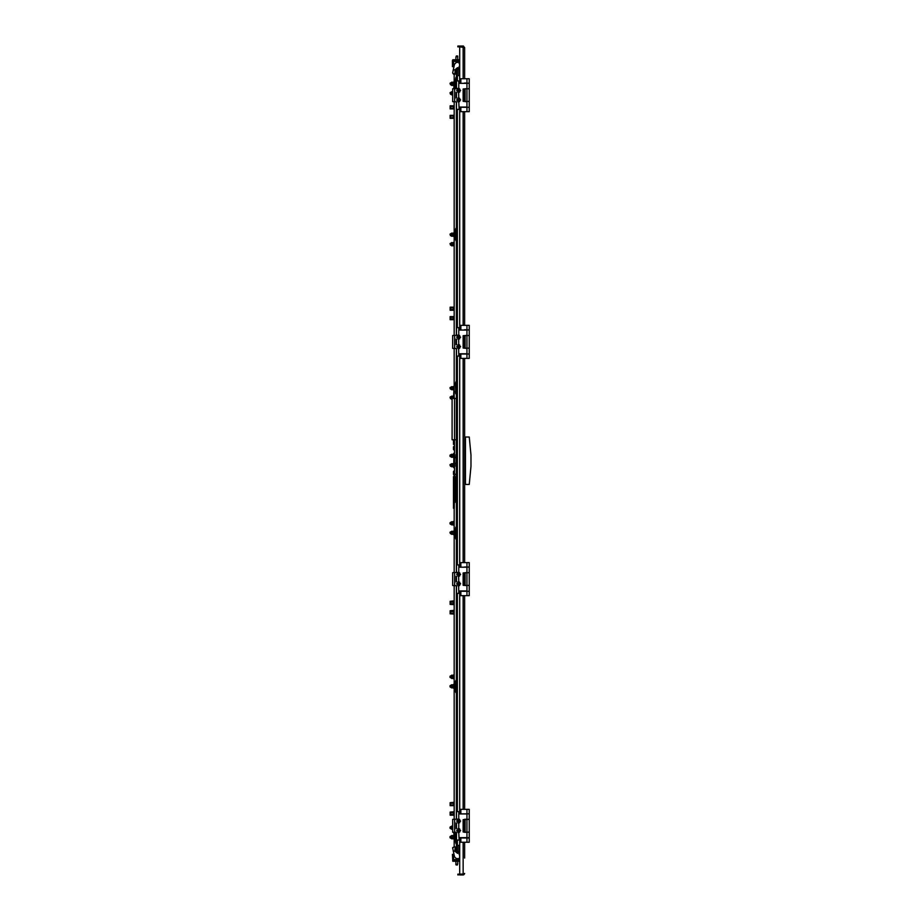 <?xml version="1.0" encoding="UTF-8"?>
<svg xmlns="http://www.w3.org/2000/svg" width="921" height="921" viewBox="0 0 921 921"><rect width="100%" height="100%" fill="white"/><g stroke="black" fill="none" stroke-linecap="round" stroke-linejoin="round"><path stroke-width="1.38" d="M453.8 854.343L452.499 854.343L452.798 861.285L459.74 861.285M453.938 861.285L453.938 860.525L459.74 860.525M459.74 855.022L459.142 854.688L459.74 854.343M459.556 856.392L459.74 855.713M459.74 857.762L459.556 857.071M456.977 864.485L457.737 863.91L457.265 865.084L455.837 864.796L456.793 864.22L457.092 865.084M455.93 859.178L457.645 859.178M464.679 819.253L469.226 819.345L469.226 813.842L464.679 813.945M459.74 837.661L460.88 837.949L460.88 842.312L469.226 842.312L469.226 837.753L464.679 837.661M464.679 832.342L469.226 832.066L463.919 832.066L464.034 821.244L464.011 830.212M459.153 832.457L458.013 832.538M459.66 837.661L459.038 840.033L456.494 840.033L456.494 832.538M458.013 828.555L459.153 828.624M459.153 822.971L458.013 823.052M456.494 832.446L452.706 832.25L452.706 819.345L459.153 819.137M459.66 813.945L459.038 811.574L456.494 811.574L456.494 819.068M458.013 819.068L456.494 819.16M463.919 821.244L463.919 819.54L465.059 819.54L465.059 832.066M469.226 813.842L459.74 813.945M469.226 813.657L469.226 809.294L460.88 809.294L460.88 813.657M469.226 837.949L460.88 837.949M460.88 842.312L459.74 842.312L459.74 874.167L463.447 874.075M466.947 595.611L466.947 591.247L469.226 591.247L469.226 595.611L459.74 595.611L459.74 809.294L460.88 809.294M469.226 819.345L465.059 819.54M456.609 56.515L455.837 57.09L456.309 55.916L457.737 56.204L456.793 56.78L456.482 55.916M457.645 61.822L455.93 61.822M459.74 59.715L453.938 59.715L453.938 60.475L452.499 60.475L452.499 66.657L453.627 66.657L453.627 60.475M459.74 60.475L453.938 60.475M459.74 66.657L459.142 66.312L459.74 65.921M459.556 64.608L459.74 65.345M459.74 63.929L459.142 63.584L459.74 63.238M450.058 836.613L450.058 837.753L450.438 836.233L450.438 838.133L451.509 838.133M450.058 827.127L450.058 828.267L450.438 826.747L450.438 828.647L451.509 828.647M450.058 685.754L450.058 686.893L450.438 685.374L450.438 687.273L451.509 687.273M450.058 676.267L450.058 677.407L450.438 675.887L450.438 677.787L451.509 677.787M450.058 532.729L450.438 531.854L450.438 533.754L451.509 533.754M450.058 532.868L450.058 532.234M450.058 522.748L450.058 523.876L450.438 522.368L450.438 524.256L451.509 524.256M450.058 464.679L450.438 466.199L451.509 466.199M450.058 465.151L450.438 466.199M450.058 455.181L450.058 456.321L450.438 454.801L450.438 456.701L451.509 456.701M450.058 83.247L450.438 84.767L451.509 84.767M450.058 92.733L450.438 94.253L451.509 94.253M450.058 234.107L450.438 235.626L451.509 235.626M450.058 243.593L450.438 245.113L451.509 245.113M450.058 387.626L450.438 389.146L451.509 389.146M450.058 388.132L450.438 389.146M450.058 397.124L450.438 398.632L451.509 398.632M454.145 839.653L453.857 832.25M454.145 688.793L454.145 674.368M454.145 535.274L454.145 520.849M454.145 81.347L453.857 88.75M454.145 246.632L454.145 232.207M454.145 385.726L453.477 398.494M453.857 835.289L453.857 839.089M453.857 686.767L453.477 688.217L453.477 684.43L453.857 686.767M453.857 676.831L453.477 678.731L453.477 674.932L453.857 676.831M453.857 530.899L453.477 534.698L453.857 530.899M453.857 523.312L453.477 525.212L453.477 521.413L453.857 523.312M453.857 85.711L453.857 81.911M453.477 234.233L453.857 232.783L453.857 236.57L453.477 234.233M453.477 244.169L453.857 242.269L453.857 246.068L453.477 244.169M453.477 390.101L453.857 386.302L453.477 390.101M453.857 465.243L453.477 467.143L453.477 463.344L453.857 465.243M453.477 455.757L453.857 453.857L453.857 457.656L453.477 455.757M456.367 846.767L452.718 847.596L456.137 846.767L456.137 847.619M452.718 847.988L454.56 856.783L456.402 858.625L458.9 858.625L459.74 857.785M454.997 502.152L454.997 476.629L453.477 476.629L453.477 508.323L454.145 508.323M453.477 439.812L453.477 444.371L454.525 444.371M454.525 467.707L453.857 467.707L453.857 453.293L454.525 453.293M456.367 439.812L452.13 439.812L452.13 398.494L454.525 398.494L454.525 473.785L456.367 474.925M453.42 74.06L452.718 73.012L453.477 74.083L456.367 74.233M459.74 63.215L458.9 62.375L456.413 62.375L454.56 64.217L453.259 69.961L455.227 69.961M464.679 597.683L464.679 598.477M464.679 502.233L464.679 503.027M464.679 418.767L464.679 417.973M464.679 323.317L464.679 322.523M456.367 851.418L455.411 851.418L455.009 848.678M456.367 841.932L455.411 841.932L455.411 838.133L454.962 840.171M455.009 72.275L455.411 69.582L454.962 72.034M456.367 82.867L455.411 82.867L454.997 81.762L455.411 82.867L455.411 79.068L454.962 81.428M459.74 845.351L456.367 845.351L456.367 832.757M459.74 75.649L456.367 75.649L456.367 88.243M455.561 838.133L455.561 832.25M456.137 832.25L456.137 833.298L456.321 832.25M456.137 851.418L456.137 852.27L455.561 851.418M455.561 847.619L456.137 846.767L456.321 847.619M456.321 851.418L456.321 852.27L455.561 851.706M456.137 463.251L456.137 457.749M453.477 73.761L455.561 73.381M455.561 69.582L456.137 68.73L456.137 69.582M456.137 73.381L456.137 74.233L456.321 73.381M456.137 68.73L456.321 69.582M455.561 88.75L455.561 82.867M455.561 88.278L456.137 87.702L456.137 88.75M456.321 87.702L456.321 88.75M464.679 572.839L469.226 572.655L469.226 567.152L464.679 566.956M469.226 591.247L464.679 591.247M464.679 585.365L469.226 585.365L463.919 585.365L464.034 574.554L463.919 583.661M459.153 585.768L458.013 585.837M459.66 590.96L459.038 593.331L456.494 593.331L456.494 585.837M458.013 581.853L459.153 581.934M459.153 576.281L458.013 576.35M456.494 585.744L452.706 585.56L452.706 572.655L459.153 572.448M459.66 567.244L459.038 564.872L456.494 564.872L456.494 572.367M458.013 572.367L456.494 572.459M463.919 574.554L463.919 572.839L465.059 572.839L465.059 585.365M469.226 567.152L459.74 567.244M469.226 566.956L469.226 562.593L460.88 562.593L460.88 566.956M466.947 358.407L466.947 354.044L469.226 354.044L469.226 358.407L459.74 358.407L459.74 562.593L460.88 562.593M469.226 572.655L465.059 572.839M459.74 590.96L460.88 591.247L460.88 595.611M464.679 335.635L469.226 335.44L469.226 329.937L464.679 329.753M469.226 354.044L464.679 354.044M464.679 348.161L469.226 348.161L463.919 348.161L464.034 337.339L463.919 346.446M459.153 348.552L458.013 348.633M459.66 353.756L459.038 356.128L456.494 356.128L456.494 348.633M458.013 344.65L459.153 344.719M459.153 339.066L458.013 339.147M456.494 348.541L452.706 348.345L452.706 335.44L459.153 335.232M459.66 330.04L459.038 327.669L456.494 327.669L456.494 335.163M458.013 335.163L456.494 335.256M463.919 337.339L463.919 335.635L465.059 335.635L465.059 348.161M469.226 329.937L459.74 330.04M469.226 329.753L469.226 325.389L460.88 325.389L460.88 329.753M466.947 111.706L466.947 107.343L469.226 107.343L469.226 111.706L459.74 111.706L459.74 325.389L460.88 325.389M469.226 335.44L465.059 335.635M459.74 353.756L460.88 354.044L460.88 358.407M464.679 88.934L469.226 88.75L469.226 83.247L464.679 83.051M469.226 107.343L464.679 107.343M464.679 101.46L469.226 101.46L463.919 101.46L464.011 90.788M459.153 101.863L458.013 101.932M459.66 107.055L459.038 109.426L456.494 109.426L456.494 101.932M458.013 97.948L459.153 98.029M459.153 92.376L458.013 92.445M456.494 101.84L452.706 101.655L452.706 88.75L459.153 88.543M459.66 83.339L459.038 80.967L456.494 80.967L456.494 88.462M458.013 88.462L456.494 88.554M463.919 99.756L463.919 88.934L465.059 88.934L465.059 101.46M469.226 83.247L459.74 83.339M469.226 83.051L469.226 78.688L460.88 78.688L460.88 83.051M464.679 62.939L464.679 47.57L459.74 46.833L459.74 78.688L460.88 78.688M469.226 88.75L465.059 88.934M459.74 107.055L460.88 107.343L460.88 111.706M454.145 814.601L450.104 814.417L450.104 812.126L454.007 811.746L453.477 815.189L454.145 815.465M454.145 805.115L450.104 804.931L450.104 802.628L454.007 802.26L453.477 805.702L454.145 805.967M453.477 118.372L450.104 118.372L450.104 117.6L453.477 117.6L453.477 118.372M453.477 108.885L454.145 109.15L453.477 108.885M454.145 613.259L450.104 613.075L450.104 610.784L454.007 610.404L453.477 613.847L454.145 614.123M450.104 603.589L450.104 601.286L453.857 600.883L453.477 604.36L454.134 604.637L450.104 604.36L450.104 603.589L454.145 603.669M453.477 310.227L450.104 310.216L450.104 309.456L453.477 309.456L453.477 310.216M453.477 319.714L450.104 319.714L450.104 318.942L453.477 318.942L453.477 319.714M454.145 115.033L453.477 115.298L453.477 117.6L454.145 117.669M454.145 105.535L453.477 105.811L453.477 108.874L450.104 108.874L450.104 108.114L454.145 108.183M454.145 306.877L453.477 307.154L453.477 309.456L454.145 309.525M454.145 316.387L453.477 316.64L454.145 316.375L453.477 316.64L453.477 318.942L454.145 319.011M459.74 832.112L458.612 832.48L456.678 830.546L458.612 828.612L459.74 828.969M459.74 822.626L458.612 822.994L456.678 821.06L458.612 819.126L459.74 819.483M459.74 585.422L458.612 585.779L456.678 583.845L458.612 581.911L459.74 582.279M459.74 348.207L458.612 348.575L456.678 346.641L458.612 344.707L459.74 345.064M459.74 101.517L458.612 101.874L456.678 99.94L458.612 98.006L459.74 98.374M459.74 575.936L458.612 576.293L456.678 574.359L458.612 572.425L459.74 572.793M459.74 338.721L458.612 339.089L456.678 337.155L458.612 335.221L459.74 335.578M459.74 92.031L458.612 92.388L456.678 90.454L458.612 88.52L459.74 88.888M452.798 860.525L453.938 860.525M457.507 864.485L457.265 865.084L457.507 864.485M455.837 864.796L455.837 861.285L455.895 864.485M459.303 830.995L458.704 829.763L457.875 830.949M458.347 831.041L458.946 831.018M458.612 832.538L460.604 830.546L458.244 828.589M458.105 828.612L458.244 832.503M458.612 823.052L460.604 821.06L458.244 819.091M458.105 819.126L458.117 822.983M469.226 837.753L469.226 832.25M458.773 819.068L458.773 811.574L459.533 813.945L466.947 813.945L466.947 819.253L463.159 819.632L463.159 831.962L466.947 832.342L466.947 837.661L459.533 837.661L459.119 839.802M456.494 828.555L456.494 823.052M458.002 832.446L458.773 832.526L459.153 839.653M458.773 828.555L458.773 823.04L458.013 822.96M469.226 832.066L469.226 819.54M459.74 809.294L459.74 813.657M459.74 837.949L459.74 842.312M456.079 56.515L456.309 55.916M457.622 55.916L457.691 56.515M453.938 59.715L452.798 59.715L452.798 60.475M454.617 476.629L453.477 474.165L453.477 471.506L454.525 470.458M464.679 842.312L464.679 858.061M463.735 874.835L464.645 873.73M463.459 46.085L463.159 46.81L457.841 46.81L457.841 46.05L459.74 46.05L459.74 46.81M454.145 812.817L453.477 812.886L454.145 812.702M453.477 814.417L454.145 814.498M450.104 814.417L450.104 815.189L453.477 815.189M450.104 812.886L453.477 812.886M454.145 803.331L453.477 803.4L454.145 803.216M453.477 804.931L454.145 805.012M450.104 804.931L450.104 805.702L453.477 805.702M450.104 803.4L453.477 803.4M453.477 115.298L450.104 115.298L450.104 117.6M450.104 116.069L454.145 115.885M454.145 115.988L453.477 116.069M454.145 117.784L453.477 117.6M453.477 105.811L450.104 105.811L450.104 108.114M450.104 106.583L454.145 106.399M454.145 106.502L453.477 106.583M454.145 108.298L453.477 108.114M456.367 688.793L455.561 688.793M456.367 535.274L455.561 535.274M456.367 232.207L455.561 232.207M456.367 385.726L455.561 385.726M456.367 833.839L455.837 832.998L456.367 833.839M456.367 834.184L455.722 832.883M453.028 837.396L453.028 838.801L451.509 838.801L451.509 835.577L453.028 835.577L453.028 837.396L451.509 837.396M453.028 835.784L451.509 835.784M452.706 826.149L451.509 826.149L451.509 829.245L452.706 829.245M452.706 827.76L451.509 827.76M452.706 826.218L451.509 826.218M456.367 683.198L455.377 681.724L456.309 679.836M456.367 682.968L456.367 680.182M456.367 681.264L456.367 681.897L456.367 681.264M453.028 686.283L453.028 687.86L451.509 687.86L451.509 684.787L453.028 684.787L453.028 686.283L451.509 686.283M453.028 687.826L451.509 687.826M453.028 676.693L453.028 678.42L451.509 678.42L451.509 675.254L453.028 675.254L453.028 676.693L451.509 676.693M453.477 678.259L451.509 678.282M456.367 529.448L456.367 526.662L456.367 529.448M456.367 529.552L455.561 528.953L456.367 526.467M456.367 527.745L456.367 528.378M453.028 532.856L453.028 534.341L451.509 534.341L451.509 531.256L453.028 531.256L453.028 532.856L451.509 532.856M453.028 531.313L451.509 531.313M453.028 523.439L453.028 524.889L451.509 524.889L451.509 521.735L453.028 521.735L453.028 523.439L451.509 523.439M453.477 521.885L451.509 521.862M455.837 88.002L456.367 87.161L455.837 88.002M455.722 88.117L455.987 87.299M451.509 83.604L451.509 82.199L453.028 82.199L453.028 85.423L451.509 85.423L451.509 83.604L453.028 83.604M451.509 85.216L453.028 85.216M452.706 94.851L451.509 94.851L451.509 91.755L452.706 91.755M451.509 93.24L452.706 93.24M451.509 94.782L452.706 94.782M456.367 241.267L455.377 239.276L456.367 237.802M456.367 240.818L456.367 238.032M456.367 239.103L456.367 239.736L456.367 239.103M451.509 234.717L451.509 233.14L453.028 233.14L453.028 236.213L451.509 236.213L451.509 234.717L453.028 234.717M451.509 233.174L453.028 233.174M451.509 244.307L453.028 244.307L453.028 245.746L451.509 245.746L451.509 242.58L453.477 242.741M453.028 244.307L453.028 242.718L451.509 242.718M456.367 394.338L456.367 391.552L456.367 394.338M456.367 394.533L455.561 392.047L456.367 391.448M456.367 392.622L456.367 393.255M456.367 381.248L455.561 382.883L455.757 391.897M451.509 388.144L451.509 386.659L453.028 386.659L453.028 389.744L451.509 389.744L451.509 388.144L453.028 388.144M451.509 389.687L453.028 389.687M452.13 399.265L451.509 399.265L451.509 396.111L453.028 396.111L453.028 398.494M451.509 397.561L453.028 397.561M451.509 399.138L452.13 399.138M453.028 465.243L453.028 466.763L451.509 466.763L451.509 463.724L453.028 463.724L453.028 465.243L451.509 465.243M451.509 455.757L451.509 454.237L453.028 454.237L453.028 457.277L451.509 457.277L451.509 455.757L453.028 455.757M454.145 611.475L453.477 611.544L454.145 611.36M453.477 613.075L454.145 613.156M450.104 613.075L450.104 613.847L454.145 614.1M450.104 611.544L453.477 611.544M454.145 601.989L453.477 602.058L454.145 601.874M454.145 603.773L453.477 603.589M450.104 602.058L453.477 602.058M453.477 307.154L450.104 307.154L450.104 309.456M450.104 307.925L454.145 307.741M454.145 307.844L453.477 307.925M454.145 309.64L453.477 309.456M453.477 316.64L450.104 316.64L450.104 317.411L454.145 317.227M454.145 317.331L453.477 317.411M454.145 319.127L453.477 318.942M450.104 317.411L450.104 318.942M454.145 846.917L453.477 847.239M456.367 693.271L455.561 691.636L455.561 682M455.584 681.321L456.183 680.089M456.367 844.143L455.561 841.932M455.561 528.896L455.78 527.146M456.367 539.752L455.561 538.117L455.561 528.953M454.237 503.269L455.181 501.864L456.367 501.864M454.145 846.767L454.145 832.25M454.145 819.345L454.145 585.56M454.145 572.655L454.145 503.407M454.997 476.629L454.617 475.305M454.237 476.629L454.237 502.624L453.477 502.624M454.237 508.323L454.237 502.624M454.237 482.328L453.477 482.328M454.525 445.799L453.477 446.835L453.477 449.494L454.525 450.542M454.237 444.371L454.237 439.812M456.367 471.575L456.367 474.096M456.367 446.904L456.367 449.425M456.367 398.494L454.525 398.494M453.27 439.824L452.13 439.824M452.718 73.012L453.259 69.961M453.477 74.083L454.145 74.083M455.561 239L455.561 229.364L456.367 227.729M456.183 240.911L455.584 239.679M455.561 79.068L456.367 76.857M455.78 393.854L455.561 392.104M454.145 398.494L454.145 348.345M454.145 335.44L454.145 101.655M454.145 88.75L454.145 74.233M459.74 46.05L463.159 46.05L464.679 47.57L464.679 78.688M464.679 111.706L464.679 325.389M464.679 358.407L464.679 562.593M464.679 595.611L464.679 809.294M464.679 873.43L463.159 874.167L463.159 842.312M459.74 88.819L459.74 92.1M459.74 98.305L459.74 101.586M459.74 335.509L459.74 338.79M459.74 344.995L459.74 348.276M459.74 572.724L459.74 576.005M459.74 582.21L459.74 585.491M459.74 819.414L459.74 822.695M459.74 828.9L459.74 832.181M459.74 874.95L463.159 874.95L463.159 874.19L457.841 874.95L457.841 874.19L459.74 874.19M469.226 484.411L470.942 466.383L470.942 454.997L469.226 436.968L465.439 436.968L465.439 484.411L469.226 484.411M465.439 484.331L464.679 484.331M464.679 437.049L465.439 437.049M454.962 849.427L455.009 850.325M455.411 841.932L454.962 840.562M459.74 852.788L456.897 852.293L457.461 846.33M459.74 853.318L457.392 853.318L456.367 852.293L456.367 846.825L457.461 845.8M456.367 819.345L456.367 585.56M456.367 572.655L456.367 348.345M456.367 335.44L456.367 101.655M458.819 851.81L457.461 851.234L457.461 845.351M458.98 845.351L458.98 851.856L459.74 851.856M456.897 850.854L458.98 852.742L459.74 851.983M458.382 851.695L458.98 851.983L458.382 851.695M458.681 852.719L459.74 852.742M459.74 68.212L456.897 68.707L457.461 74.67M459.74 67.682L457.392 67.682L456.367 68.707L456.367 74.175L457.461 75.2M456.897 848.195L457.461 846.86M457.461 75.649L457.461 69.766L459.74 69.144M459.74 69.017L458.382 69.305L458.98 68.258L456.897 70.146M458.98 68.258L459.74 68.258M457.461 74.141L456.897 72.805M457.725 68.925L456.897 69.789M455.561 832.722L456.137 833.298M455.561 73.657L456.137 74.233M458.865 821.567L459.176 821.048M458.347 821.555L458.946 821.532M459.326 820.623L457.99 820.576L457.875 821.463M457.898 584.282L458.946 584.317M459.326 583.419L458.508 583.074L457.875 584.248M458.865 347.148L459.349 346.284L458.704 345.859L457.875 346.987M457.898 347.067L458.946 347.113M458.036 346.607L458.612 346.641M458.888 100.435L459.349 99.583L458.704 99.169L457.875 100.285M457.898 100.377L458.543 100.757M458.865 574.877L459.349 574.002L458.704 573.587L457.875 574.704M457.898 574.796L458.946 574.831M458.036 574.324L458.612 574.359M458.911 337.627L458.704 336.372L457.875 337.5M457.898 337.581L458.543 337.961M458.888 90.949L459.176 90.419M458.347 90.96L458.946 90.926M459.28 89.993L458.508 89.682L457.875 90.799M458.002 585.744L458.013 581.945L458.773 581.865L460.604 583.845L458.117 585.779M458.393 572.367L460.604 574.359L458.393 576.35M458.612 585.837L458.773 593.331L459.533 590.96L466.947 590.96L466.947 585.652L463.159 585.272L463.159 572.931L466.947 572.563L466.947 567.244L459.533 567.244L458.773 564.872L458.773 572.378M458.612 576.35L458.773 581.865M469.226 591.063L469.226 585.56M456.494 581.853L456.494 576.35M458.117 576.293L458.393 572.378M469.226 585.365L469.226 572.839M466.947 591.247L460.88 591.247M459.74 562.593L459.74 566.956M459.74 591.247L459.74 595.611M458.105 344.707L458.117 348.575M458.393 344.65L460.604 346.641L458.393 348.633M458.105 335.221L458.117 339.089M458.013 335.256L460.604 337.155L458.013 339.055M458.612 348.633L458.773 356.128L459.533 353.756L466.947 353.756L466.947 348.437L463.159 348.069L463.159 335.728L466.947 335.348L466.947 330.04L459.533 330.04L458.773 327.669L458.773 335.163M458.612 339.147L458.773 344.65M469.226 353.848L469.226 348.345M456.494 344.65L456.494 339.147M469.226 348.161L469.226 335.635M466.947 354.044L460.88 354.044M459.74 325.389L459.74 329.753M459.74 354.044L459.74 358.407M458.612 101.932L460.604 99.94L458.773 97.96L458.013 98.04L458.117 101.874M458.393 88.474L460.604 90.454L458.773 92.445L458.013 92.353L458.393 88.474M458.612 92.445L458.773 97.96M469.226 107.158L469.226 101.655M458.773 88.474L458.773 80.967L459.533 83.339L466.947 83.339L466.947 88.658L463.159 89.038L463.159 101.368L466.947 101.747L466.947 107.055L459.533 107.055L459.119 109.196M456.494 97.948L456.494 92.445M458.002 101.84L458.773 101.932L459.153 109.058M469.226 101.46L469.226 88.934M466.947 107.343L460.88 107.343M459.74 78.688L459.74 83.051M459.74 107.343L459.74 111.706M455.078 861.285L455.078 860.525M453.627 854.343L453.627 860.525M458.025 830.604L458.612 830.546M454.594 832.25L454.594 819.345M456.114 828.647L456.114 822.96M466.947 813.657L466.947 809.294M466.947 842.312L466.947 837.949M466.947 832.066L466.947 819.54M455.078 59.715L455.078 60.475M455.745 843.337L455.745 841.932M455.745 692.477L455.745 688.793M455.745 538.958L455.745 535.274M455.745 385.726L455.745 382.042M455.745 232.207L455.745 228.523M455.745 79.068L455.745 77.663M455.561 833.977L456.367 834.691M455.561 683.117L456.367 683.819M455.561 529.587L456.367 530.3M456.367 86.309L455.561 87.023M456.367 237.181L455.561 237.883M456.367 390.7L455.561 391.413M455.227 851.039L453.247 851.039M455.308 851.211L453.282 851.211M456.367 465.957L454.525 465.957M456.367 455.043L454.525 455.043M456.367 456.735L454.525 456.735M456.367 456.804L454.525 456.804M456.367 457.691L454.525 457.691M456.367 463.309L454.525 463.309M456.367 464.196L454.525 464.196M456.367 464.265L454.525 464.265M453.282 69.789L455.308 69.789M463.159 46.833L463.159 78.688M463.159 111.706L463.159 325.389M463.159 358.407L463.159 562.593M463.159 595.611L463.159 809.294M464.679 483.467L465.439 483.467M465.439 437.912L464.679 437.912M457.392 845.351L457.392 840.033M457.392 811.574L457.392 593.331M457.392 564.872L457.392 356.128M457.392 327.669L457.392 109.426M457.392 80.967L457.392 75.649M458.98 75.649L458.98 69.144M458.025 821.118L458.612 821.06M458.025 583.902L458.612 583.845M458.025 99.998L458.612 99.94M458.025 337.213L458.612 337.155M458.025 90.511L458.612 90.454M454.594 585.56L454.594 572.655M456.114 581.945L456.114 576.258M466.947 566.956L466.947 562.593M466.947 585.365L466.947 572.839M454.594 348.345L454.594 335.44M456.114 344.742L456.114 339.055M466.947 329.753L466.947 325.389M466.947 348.161L466.947 335.635M454.594 101.655L454.594 88.75M456.114 98.04L456.114 92.353M466.947 83.051L466.947 78.688M466.947 101.46L466.947 88.934M458.681 860.525L458.681 859.581M457.737 863.91L457.737 861.285M454.893 860.525L454.893 859.581M454.893 60.475L454.893 61.419M455.837 57.09L455.837 59.715L455.837 57.09M457.737 56.204L457.737 59.715M458.681 60.475L458.681 61.419M450.438 836.233L451.509 836.233M450.438 826.747L451.509 826.747M450.438 685.374L451.509 685.374M450.438 675.887L451.509 675.887M450.438 531.854L451.509 531.854M450.438 522.368L451.509 522.368M450.438 464.299L451.509 464.299M450.438 454.801L451.509 454.801M450.438 82.867L451.509 82.867M450.438 92.353L451.509 92.353M450.438 233.727L451.509 233.727M450.438 243.213L451.509 243.213M450.438 387.246L451.509 387.246M450.438 396.744L451.509 396.744M456.367 834.806L455.561 834.15M455.561 683.278L456.367 683.946M455.561 529.759L456.367 530.427M455.561 86.85L456.367 86.194M456.367 237.054L455.561 237.722M456.367 390.573L455.561 391.241M455.009 850.359L455.411 851.418M456.367 847.619L455.411 847.619M456.367 838.133L455.411 838.133M456.367 69.582L455.411 69.582M456.367 73.381L455.411 73.381M456.367 79.068L455.411 79.068"/></g></svg>
